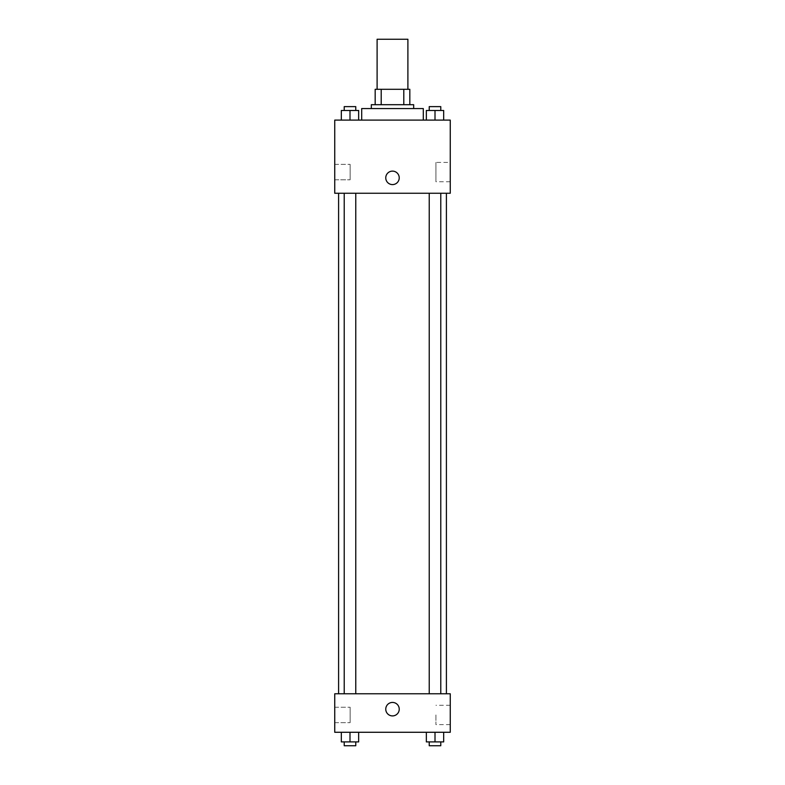 <?xml version="1.0" encoding="UTF-8"?>
<svg xmlns="http://www.w3.org/2000/svg" width="785" height="785" viewBox="0 0 785 785"><rect width="100%" height="100%" fill="white"/><g stroke="black" fill="none" stroke-linecap="round" stroke-linejoin="round"><path stroke-width="0.59" stroke-dasharray="3.92 2.94" d="M377.104 39.25L407.896 39.25M392.5 89.304L377.104 89.304L392.5 89.304M403.794 104.699L403.794 89.304L409.829 89.304L409.829 104.699L381.206 104.699L409.829 104.699M403.794 89.304L375.171 89.304M381.206 104.699L375.171 104.699L381.206 104.699L381.206 89.304M413.675 104.699L371.325 104.699M371.325 108.556L413.675 108.556L371.325 108.556M361.699 108.556L423.301 108.556M392.5 120.105L361.699 120.105L392.5 120.105M450.256 120.105L334.744 120.105L334.744 193.257L450.256 193.257L450.256 120.105M341.328 120.105L358.657 120.105L341.328 120.105L358.657 120.105L341.328 120.105L349.992 120.105L349.992 110.479L341.328 110.479L355.772 110.479L341.328 110.479L341.328 120.105L349.992 120.105L341.328 120.105L341.328 110.479L341.328 120.105L358.657 120.105L349.992 120.105L349.992 110.479L358.657 110.479L344.222 110.479L358.657 110.479L358.657 120.105L358.657 110.479M426.343 120.105L443.672 120.105L426.343 120.105L443.672 120.105L426.343 120.105L435.008 120.105L435.008 110.479L426.343 110.479L440.777 110.479L426.343 110.479L426.343 120.105L435.008 120.105L426.343 120.105L426.343 110.479L426.343 120.105L443.672 120.105L435.008 120.105L435.008 110.479L443.672 110.479L429.228 110.479L443.672 110.479L443.672 120.105L443.672 110.479M399.241 177.852A6.741 6.741 0 0 0 389.134 172.023A6.741 6.741 0 0 0 389.134 183.69A6.741 6.741 0 0 0 399.241 177.852A6.741 6.741 0 0 1 389.134 183.69A6.741 6.741 0 0 1 389.134 172.023A6.741 6.741 0 0 1 399.241 177.852M450.256 162.426L450.256 181.737L450.256 162.426L435.93 162.426L435.93 181.737L435.93 162.426M385.759 177.852A6.741 6.741 0 0 0 395.866 183.69A6.741 6.741 0 0 0 395.866 172.023A6.741 6.741 0 0 0 385.759 177.852M334.744 179.785L334.744 164.379L334.744 179.785L334.744 164.379L334.744 179.785L350.149 179.785L350.149 164.379L350.149 179.785L350.149 164.379L350.149 179.785L334.744 179.785M435.008 193.257L429.228 193.257L435.008 193.257M349.992 193.257L355.772 193.257L349.992 193.257M392.5 193.257L338.6 193.257L392.5 193.257M392.5 693.773L338.6 693.773L392.5 693.773M435.008 693.773L429.228 693.773L435.008 693.773M349.992 693.773L355.772 693.773L349.992 693.773M450.256 693.773L334.744 693.773L334.744 732.277L450.256 732.277L450.256 693.773M334.744 714.949L334.744 707.246L334.744 714.949M443.672 741.904L443.672 732.277L443.672 741.904L435.008 741.904L443.672 741.904L435.008 741.904L435.008 732.277L443.672 732.277L426.343 732.277L443.672 732.277L426.343 732.277L443.672 732.277L426.343 732.277L443.672 732.277L435.008 732.277L435.008 741.904L426.343 741.904L426.343 732.277L426.343 741.904L440.777 741.904L426.343 741.904L426.343 732.277M358.657 741.904L358.657 732.277L358.657 741.904L349.992 741.904L358.657 741.904L349.992 741.904L349.992 732.277L358.657 732.277L341.328 732.277L358.657 732.277L341.328 732.277L358.657 732.277L341.328 732.277L358.657 732.277L349.992 732.277L349.992 741.904L341.328 741.904L341.328 732.277L341.328 741.904L355.772 741.904L341.328 741.904L341.328 732.277M334.744 722.651L350.149 722.651L350.149 707.246L350.149 722.651L350.149 707.246L350.149 722.651L334.744 722.651M450.256 714.949L450.256 705.293L450.256 714.949M392.5 702.438A6.741 6.741 0 0 0 386.662 712.544A6.741 6.741 0 0 0 398.338 712.544A6.741 6.741 0 0 0 392.5 702.438A6.741 6.741 0 0 1 398.338 712.544A6.741 6.741 0 0 1 386.662 712.544A6.741 6.741 0 0 1 392.5 702.438M435.93 714.949L435.93 724.604L435.93 714.949M392.5 715.91A6.741 6.741 0 0 0 398.338 705.803A6.741 6.741 0 0 0 386.662 705.803A6.741 6.741 0 0 0 392.5 715.91M429.228 741.904L429.228 745.75L440.777 745.75L429.228 745.75L440.777 745.75L440.777 741.904L429.228 741.904L440.777 741.904M435.008 741.904L435.008 732.277M344.222 741.904L344.222 745.75L355.772 745.75L344.222 745.75L355.772 745.75L355.772 741.904L344.222 741.904L355.772 741.904M349.992 741.904L349.992 732.277M429.228 110.479L429.228 106.623L440.777 106.623L429.228 106.623L440.777 106.623L440.777 110.479M435.008 120.105L435.008 110.479M344.222 110.479L344.222 106.623L355.772 106.623L344.222 106.623L355.772 106.623L355.772 110.479M349.992 120.105L349.992 110.479M450.256 181.737L435.93 181.737M334.744 164.379L350.149 164.379L334.744 164.379M355.772 693.773L355.772 193.257M344.222 693.773L344.222 193.257M440.777 693.773L440.777 193.257M429.228 693.773L429.228 193.257M334.744 707.246L350.149 707.246L334.744 707.246M450.256 705.293L435.93 705.293M450.256 724.604L435.93 724.604"/><path stroke-width="1.18" d="M407.896 89.304L407.896 39.25L377.104 39.25L377.104 89.304M381.206 104.699L381.206 89.304L375.171 89.304L375.171 104.699L375.171 89.304M381.206 89.304L409.829 89.304L409.829 104.699M403.794 104.699L403.794 89.304M371.325 108.556L371.325 104.699L413.675 104.699L413.675 108.556M423.301 120.105L423.301 108.556L361.699 108.556L361.699 120.105M334.744 120.105L450.256 120.105L450.256 193.257L334.744 193.257L334.744 120.105M385.759 177.852A6.741 6.741 0 0 1 395.866 172.023A6.741 6.741 0 0 1 395.866 183.69A6.741 6.741 0 0 1 385.759 177.852M334.744 693.773L450.256 693.773L450.256 732.277L334.744 732.277L334.744 693.773M392.5 715.91A6.741 6.741 0 0 1 386.662 705.803A6.741 6.741 0 0 1 398.338 705.803A6.741 6.741 0 0 1 392.5 715.91M426.343 732.277L426.343 741.904L443.672 741.904L443.672 732.277L443.672 741.904M435.008 741.904L435.008 732.277M440.777 741.904L440.777 745.75L429.228 745.75L429.228 741.904M341.328 732.277L341.328 741.904L358.657 741.904L358.657 732.277L358.657 741.904M349.992 741.904L349.992 732.277M355.772 741.904L355.772 745.75L344.222 745.75L344.222 741.904M426.343 120.105L426.343 110.479L443.672 110.479L443.672 120.105L443.672 110.479M435.008 120.105L435.008 110.479M440.777 110.479L440.777 106.623L429.228 106.623L429.228 110.479M341.328 120.105L341.328 110.479L358.657 110.479L358.657 120.105L358.657 110.479M349.992 120.105L349.992 110.479M355.772 110.479L355.772 106.623L344.222 106.623L344.222 110.479M446.4 693.773L446.4 193.257M338.6 693.773L338.6 193.257M429.228 193.257L429.228 693.773M440.777 193.257L440.777 693.773M355.772 693.773L355.772 193.257M344.222 693.773L344.222 193.257"/></g></svg>
